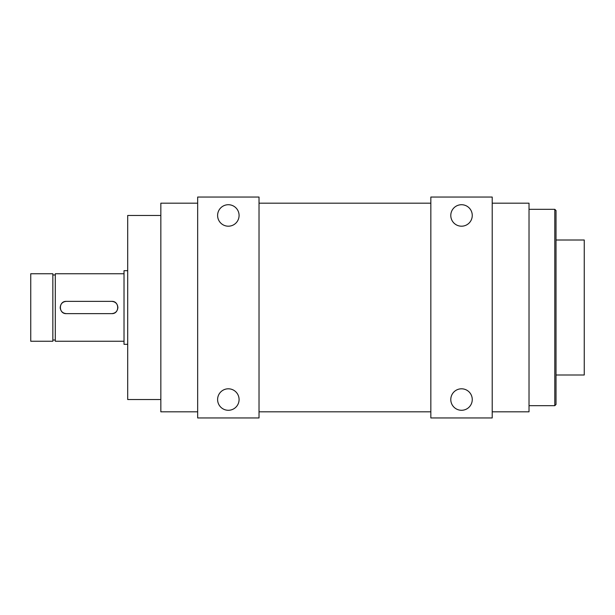 <?xml version="1.0" encoding="UTF-8"?>
<svg xmlns="http://www.w3.org/2000/svg" width="615" height="615" viewBox="0 0 615 615"><rect width="100%" height="100%" fill="white"/><g stroke="black" fill="none" stroke-linecap="round" stroke-linejoin="round"><path stroke-width="0.92" d="M30.75 307.5L30.75 273.752L52.844 273.752L52.844 341.248L30.75 341.248L30.75 307.5M556.022 240.004L584.25 240.004L584.25 374.996L556.022 374.996M554.799 405.685L554.799 209.315L556.022 210.545L556.022 404.455L554.799 405.685L529.023 405.685M124.022 341.248L55.296 341.248L55.296 273.752L124.022 273.752M492.208 203.181L529.023 203.181L529.023 411.819L492.208 411.819M63.983 313.166A6.135 6.135 0 0 0 66.343 313.635L111.753 313.635C119.679 314.011 119.656 300.981 111.753 301.365C115.474 301.719 117.519 303.764 117.888 307.5C117.526 311.228 115.482 313.273 111.753 313.635L66.343 313.635C62.615 313.281 60.57 311.236 60.201 307.5C60.562 303.772 62.607 301.727 66.343 301.365L111.753 301.365L66.343 301.365A6.135 6.135 0 0 0 63.983 301.834M63.86 301.888A6.135 6.135 0 0 0 62.922 302.403M61.769 303.403A6.135 6.135 0 0 0 61.239 304.094M60.201 307.485A6.135 6.135 0 0 0 60.324 308.707M127.705 344.315L124.022 344.315L124.022 270.685L127.705 270.685M197.661 411.819L160.838 411.819L160.838 203.181L197.661 203.181M492.208 417.954L492.208 197.046L430.838 197.046L430.838 417.954L492.208 417.954M259.023 417.954L259.023 197.046L197.661 197.046L197.661 417.954L259.023 417.954M160.838 215.458L127.705 215.458L127.705 399.542L160.838 399.542M450.787 399.542A10.739 10.739 0 0 1 461.519 388.803A10.739 10.739 0 0 1 472.259 399.542A10.739 10.739 0 0 1 461.519 410.282A10.739 10.739 0 0 1 450.787 399.542M450.787 215.458A10.739 10.739 0 0 1 461.519 204.718A10.739 10.739 0 0 1 472.259 215.458A10.739 10.739 0 0 1 461.519 226.197A10.739 10.739 0 0 1 450.787 215.458M259.023 203.181L430.838 203.181M430.838 411.819L259.023 411.819M239.081 399.542A10.739 10.739 0 0 0 228.342 388.803A10.739 10.739 0 0 0 217.602 399.542A10.739 10.739 0 0 0 228.342 410.282A10.739 10.739 0 0 0 239.081 399.542M239.081 215.458A10.739 10.739 0 0 0 228.342 204.718A10.739 10.739 0 0 0 217.602 215.458A10.739 10.739 0 0 0 228.342 226.197A10.739 10.739 0 0 0 239.081 215.458M66.343 301.365C58.417 300.989 58.433 314.019 66.343 313.635M52.844 274.974L55.296 274.974M52.844 340.026L55.296 340.026M554.799 209.315L529.023 209.315"/></g></svg>

